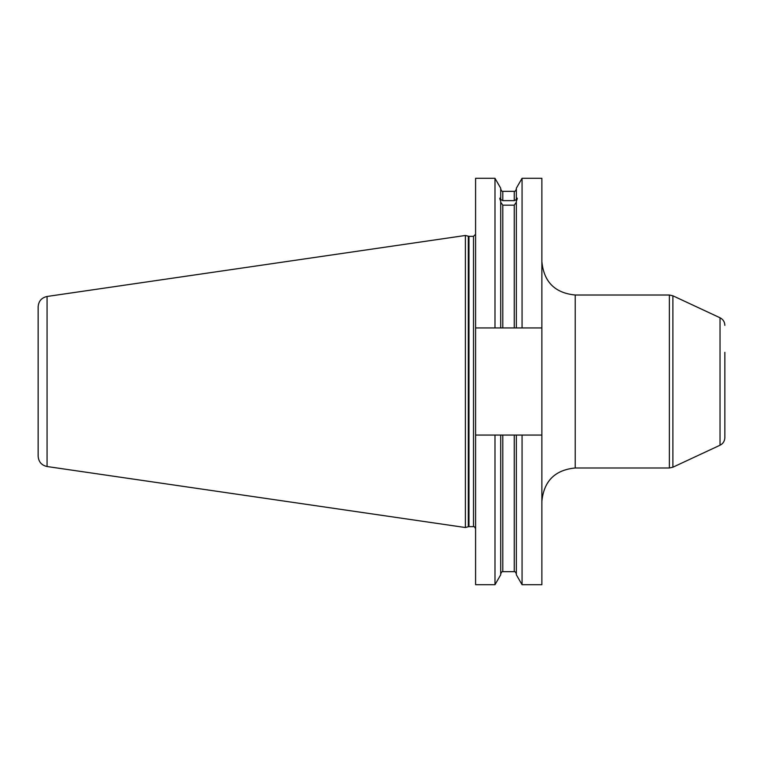 <?xml version="1.0" encoding="UTF-8"?>
<svg xmlns="http://www.w3.org/2000/svg" width="763" height="763" viewBox="0 0 763 763"><rect width="100%" height="100%" fill="white"/><g stroke="black" fill="none" stroke-linecap="round" stroke-linejoin="round"><path stroke-width="1.14" d="M724.85 325.334C724.707 321.881 723.105 319.363 720.034 317.78L720.034 445.22C723.105 443.637 724.707 441.119 724.85 437.666L724.85 352.325M720.034 317.78L672.89 295.796L669.37 295.014L669.37 467.986L672.89 467.204L672.89 295.796M541.873 261.671C543.847 281.919 554.959 293.04 575.216 295.014L669.37 295.014M541.873 327.937L541.873 178.304L522.064 178.304L522.064 327.937L541.873 327.937L541.873 435.063L522.064 435.063L522.064 584.696L516.341 574.787L516.341 435.063L475.597 435.063L475.597 178.304L494.987 178.304L494.987 327.937L516.341 327.937L516.341 201.251C517.552 198.342 517.552 197.436 516.341 198.561L516.341 188.213L522.064 178.304M522.064 584.696L541.873 584.696L541.873 435.063M522.064 435.063L516.341 435.063M516.341 327.937L522.064 327.937M516.341 198.561L516.341 201.251L516.341 198.561L516.341 199.524L514.252 200.64L514.252 191.332L502.788 191.332C502.34 191.78 501.644 191.084 500.709 189.243M500.709 327.937L500.709 201.251C499.498 198.342 499.498 197.436 500.709 198.561L500.709 199.524L502.788 200.64L514.252 200.64M516.341 202.224L514.252 205.171L502.788 205.171L500.709 202.224M475.597 327.937L494.987 327.937M500.709 199.524L500.709 188.213L494.987 178.304M500.709 435.063L500.709 574.787L494.987 584.696L475.597 584.696L475.597 435.063M494.987 584.696L494.987 435.063M38.15 381.5L38.15 456.207C38.579 461.853 41.555 465.287 47.068 466.527L47.068 296.473C41.555 297.713 38.579 301.147 38.15 306.793L38.15 381.5M475.597 528.74C474.691 526.918 473.995 526.222 473.508 526.651L473.508 236.349L475.597 234.26M473.508 236.349L468.968 236.349L465.382 235.471L465.382 527.529L468.32 526.737L468.32 236.263M575.216 295.014L575.216 467.986L669.37 467.986M514.252 327.937L514.252 205.171M502.788 327.937L502.788 205.171M502.788 200.64L502.788 191.332M516.341 573.757C515.397 571.916 514.71 571.22 514.252 571.668L514.252 435.063M514.252 571.668L502.788 571.668L502.788 435.063M473.508 526.651L468.968 526.651L468.968 236.349M720.034 445.22L672.89 467.204M575.216 467.986C554.959 469.96 543.847 481.081 541.873 501.329M514.252 191.332C514.71 191.78 515.397 191.084 516.341 189.243M502.788 571.668C502.34 571.22 501.644 571.916 500.709 573.757M468.968 526.651L468.32 526.737M47.068 466.527L465.382 527.529M47.068 296.473L465.382 235.471"/></g></svg>
